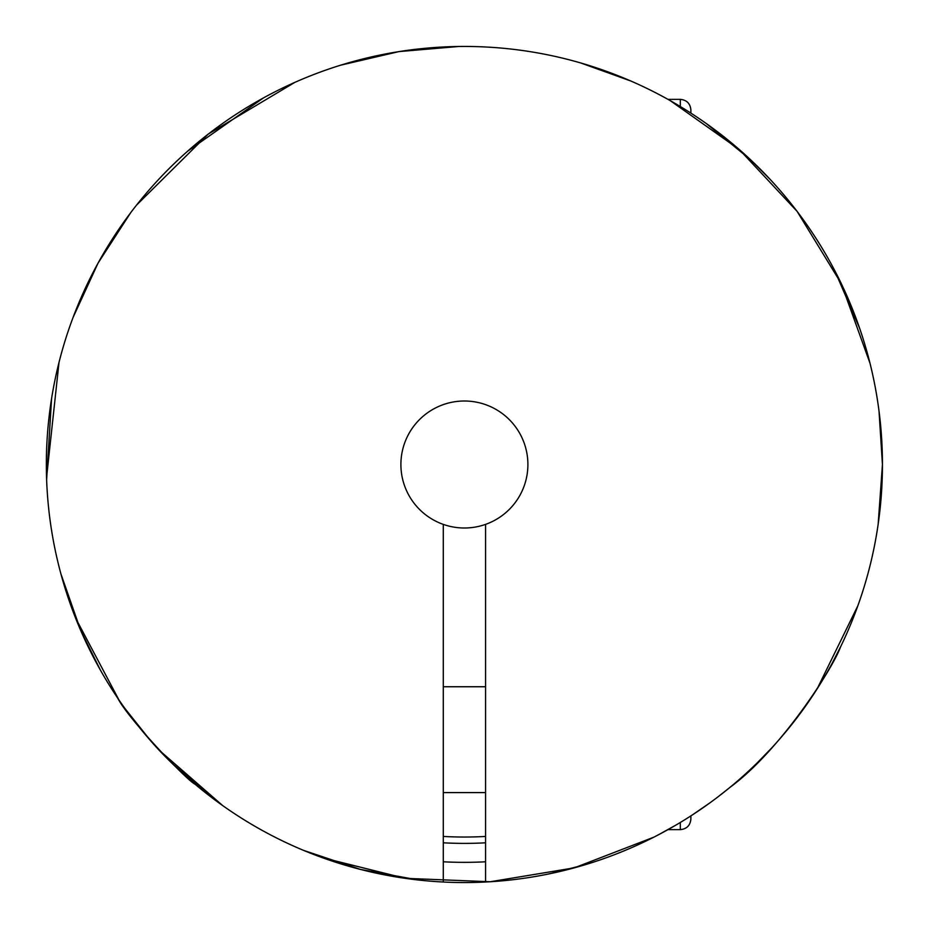 <?xml version="1.0" encoding="UTF-8"?>
<svg xmlns="http://www.w3.org/2000/svg" width="929" height="929" viewBox="0 0 929 929"><rect width="100%" height="100%" fill="white"/><g stroke="black" fill="none" stroke-linecap="round" stroke-linejoin="round"><path stroke-width="1.39" d="M485.565 882.016A418.05 418.05 0 0 1 443.284 882.016L443.284 524.386A63.497 63.497 0 0 0 485.565 524.374L485.565 882.016A418.05 418.05 0 0 0 822.85 249.378A418.05 418.05 0 0 0 105.918 249.425A418.05 418.05 0 0 0 443.284 882.016M116.531 232.656L117.751 230.833M191.444 147.862L194.939 144.878M485.565 836.437A372.541 372.541 0 0 1 443.284 836.437M485.565 842.8A378.893 378.893 0 0 1 443.284 842.8M115.777 695.217L116.531 696.344M117.751 698.178C128.492 719.29 187.066 780.581 194.939 784.122C193.116 782.787 168.184 761.199 151.334 741.551M150.777 740.912L124.927 708.479M485.565 524.374A63.497 63.497 0 0 0 515.432 426.725A63.497 63.497 0 0 0 413.324 426.771A63.497 63.497 0 0 0 443.284 524.386M841.744 284.576L841.024 283.055M838.713 278.352L837.18 275.286M835.717 272.441L835.241 271.535M833.185 267.61L832.221 265.833M829.713 261.246L827.96 258.134M819.146 243.317L817.857 241.261M814.501 236.036L811.481 231.472M811.203 231.066L808.509 227.117M806.523 224.261L805.966 223.471M690.886 113.117L690.886 109.947L690.886 113.117M827.936 670.912L830.189 666.894M832.175 663.26L841.024 645.934M840.513 646.99C833.441 667.15 780.929 750.179 729.811 787.49M675.824 825.138L658.185 834.927M658.382 834.823L660.682 833.603M692.395 814.907L709.953 802.83M709.988 802.807L711.347 801.82M716.979 797.616L728.278 788.744M757.739 762.349L771.07 748.6M690.886 815.883L690.886 819.053C690.259 825.475 686.728 829.005 680.307 829.632L667.974 829.632M485.565 861.787A397.844 397.844 0 0 1 443.284 861.787M667.974 99.368L680.307 99.368L680.307 106.521M680.307 822.479L680.307 829.632M879.02 411.117L882.445 464.5L878.149 524.328L882.445 464.5L880.251 421.65M857.885 605.696L817.137 688.877L857.885 605.696M653.714 837.226L574.25 867.86L490.222 881.749L405.102 878.323L322.456 857.722M218.675 802.714L172.806 764.068M118.854 699.792L75.539 617.982M46.555 477.634L59.015 362.356M136.517 205.158L208.142 134.148L294.748 82.426M581.031 63.044L619.62 76.341M670.169 100.599L739.263 149.511L797.082 211.347L841.268 283.566L869.985 363.204M585.734 864.551L548.876 873.922M418.294 879.995L360.429 869.416L303.551 850.372M222.797 805.675L159.37 750.365M100.39 670.088L80.73 630.524L60.919 573.913M46.624 479.887L51.559 398.669M73.008 317.602L98.056 263.104L130.652 212.753M187.6 151.206L263.383 97.951M340.583 65.204L398.994 51.594L458.763 46.485M580.753 62.975L630.826 81.009M706.563 123.731L750.574 159.753L769.932 179.169M834.451 270.014L859.592 328.181M485.565 686.752L443.284 686.752M485.565 792.588L443.284 792.588M680.307 99.368C686.728 99.995 690.259 103.525 690.886 109.947"/></g></svg>
